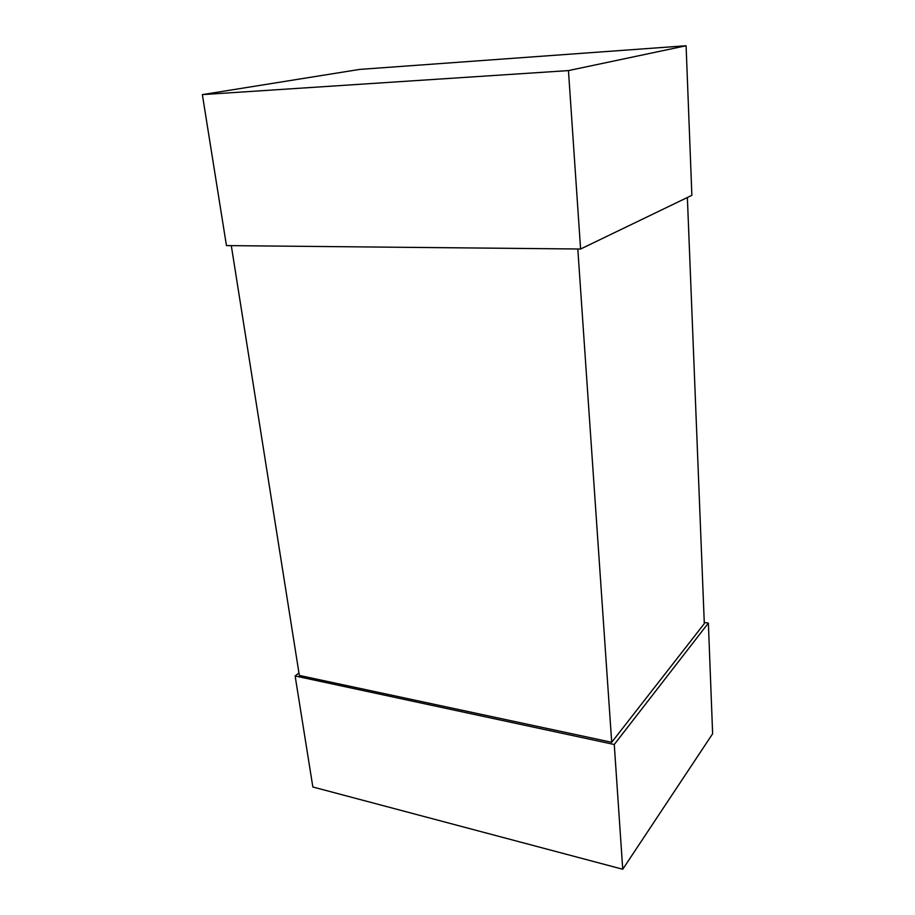 <?xml version="1.0" encoding="UTF-8"?>
<svg xmlns="http://www.w3.org/2000/svg" width="915" height="915" viewBox="0 0 915 915"><rect width="100%" height="100%" fill="white"/><g stroke="black" fill="none" stroke-linecap="round" stroke-linejoin="round"><path stroke-width="1.37" d="M202.364 94.611L568.455 70.592L686.09 45.75L359.606 69.414L202.364 94.611L226.451 245.597L580.579 249.017L691.866 195.33L686.09 45.75M568.455 70.592L580.579 249.017M298.953 672.971L295.133 675.979L614.262 744.501L708.37 623.081L704.264 622.44M614.262 744.501L622.738 869.25L712.636 733.75L708.37 623.081M622.738 869.25L312.85 786.992L295.133 675.979M577.811 248.994L611.7 742.282L704.31 623.607L687.371 197.503M611.7 742.282L299.342 675.442L231.301 245.643"/></g></svg>
